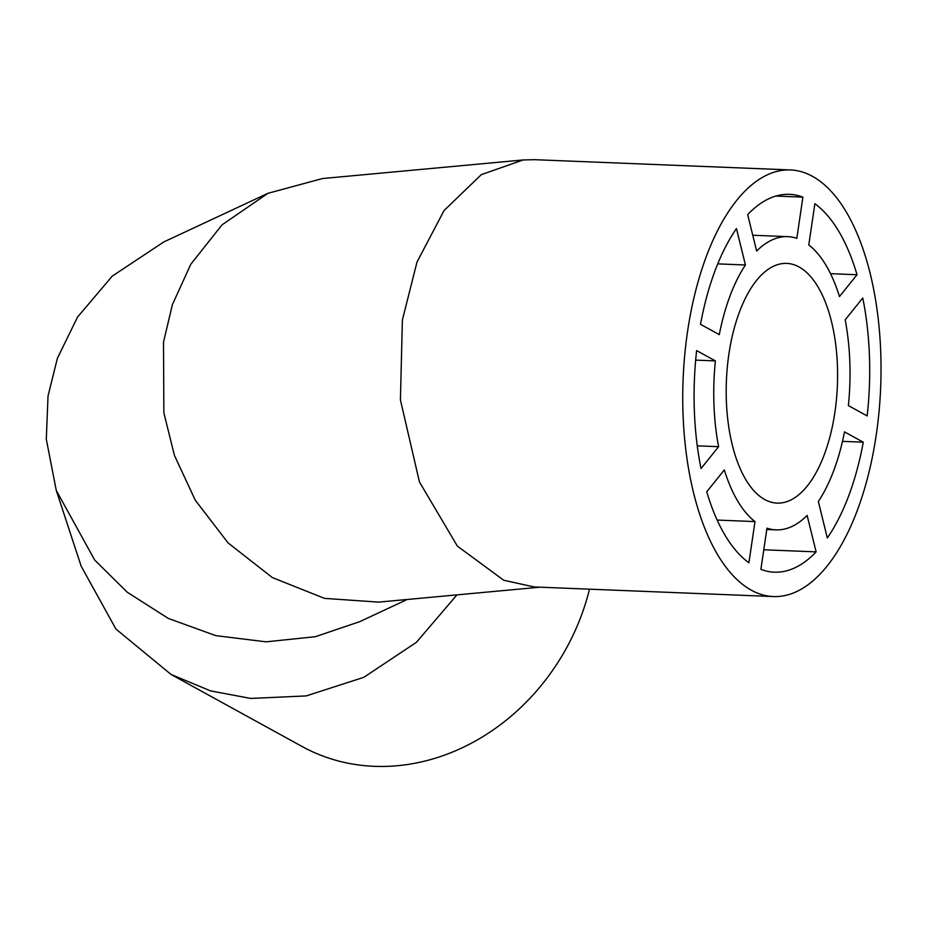<?xml version="1.0" encoding="UTF-8"?>
<svg xmlns="http://www.w3.org/2000/svg" width="926" height="926" viewBox="0 0 926 926"><rect width="100%" height="100%" fill="white"/><g stroke="black" fill="none" stroke-linecap="round" stroke-linejoin="round"><path stroke-width="1.39" d="M812.449 176.31A213.478 98.851 -87.7 0 1 879.063 411.341A213.478 98.851 -87.7 0 1 773.337 596.552A213.478 98.851 -87.7 0 1 751.333 590.198A213.478 98.851 -87.7 0 1 684.719 355.167A213.478 98.851 -87.7 0 1 790.457 169.944A213.478 98.851 -87.7 0 1 812.449 176.31M773.337 596.552L534.221 586.957L503.767 580.266L457.351 546.097L419.432 481.925L400.414 399.882L402.393 319.968L416.989 262.093L444.052 210.549L481.288 174.667L523.074 159.966L534.418 159.677L790.457 169.944M523.074 159.966L322.456 178.544L267.88 193.337L222.032 224.856L190.825 264.211L172.41 304.596L163.508 342.088L163.856 412.776L174.435 455.407L195.293 500.248L228.097 542.937L272.348 577.569L324.528 598.381L378.676 602.12L539.904 587.188M407.243 599.469L359.739 621.659L315.315 636.706L266.109 641.834L215.746 635.63L168.3 618.418L127.244 592.223L94.718 560.091L56.278 490.444L46.3 439.202L48.025 396.027L57.377 358.327L77.506 317.143L112.208 276.156L163.705 241.999L267.88 193.337M589.515 589.179A213.478 184.355 118.8 0 1 374.289 766.323A213.478 184.355 118.8 0 1 302.015 746.46L171.09 674.487L210.688 690.923L250.784 698.435L306.228 695.912L363.814 677.323L416.353 642.366L456.969 594.862M56.278 490.444L81.175 566.191L115.912 629.032L171.09 674.487M764.726 499.542A119.952 55.548 -87.7 0 1 727.292 367.472A119.952 55.548 -87.7 0 1 786.706 263.401A119.952 55.548 -87.7 0 1 799.069 266.966A119.952 55.548 -87.7 0 1 836.491 399.037A119.952 55.548 -87.7 0 1 777.088 503.107A119.952 55.548 -87.7 0 1 764.726 499.542M808.792 244.915A146.725 67.945 -87.7 0 1 839.465 296.575L857.036 274.744A189.078 87.553 -87.7 0 0 814.88 203.72L808.792 244.915M845.183 319.817A146.725 67.945 -87.7 0 1 848.378 405.588L867.153 415.913A189.078 87.553 -87.7 0 0 862.766 297.987L845.183 319.817M830.529 273.679L857.036 274.744M844.5 431.875A146.725 67.945 -87.7 0 1 818.352 501.522L827.323 537.948A189.078 87.553 -87.7 0 0 863.275 442.188L844.5 431.875M842.486 441.355L863.275 442.188M807.136 515.446A146.725 67.945 -87.7 0 1 776.011 529.857A146.725 67.945 -87.7 0 1 766.971 528.167L760.883 569.363A189.078 87.553 -87.7 0 0 774.31 572.175A189.078 87.553 -87.7 0 0 816.119 551.873L807.136 515.446M763.776 549.778L816.119 551.873M717.152 520.065L754.991 521.593A146.725 67.945 -87.7 0 1 724.329 469.933L706.746 491.764A189.078 87.553 -87.7 0 0 748.914 562.788L754.991 521.593M697.255 445.834L718.599 446.691A146.725 67.945 -87.7 0 1 715.404 360.909L696.63 350.595A189.078 87.553 -87.7 0 0 701.028 468.521L718.599 446.691M695.669 360.121L715.404 360.909M719.282 334.633A146.725 67.945 -87.7 0 1 745.43 264.986L736.459 228.56A189.078 87.553 -87.7 0 0 700.507 324.32L719.282 334.633M717.743 263.875L745.43 264.986M756.646 251.062A146.725 67.945 -87.7 0 1 787.783 236.651A146.725 67.945 -87.7 0 1 796.823 238.341L802.9 197.134A189.078 87.553 -87.7 0 0 789.473 194.333A189.078 87.553 -87.7 0 0 747.676 214.624L756.646 251.062M775.872 196.057L802.9 197.134M766.774 529.487L776.011 529.857M752.745 235.239L787.783 236.651"/></g></svg>
